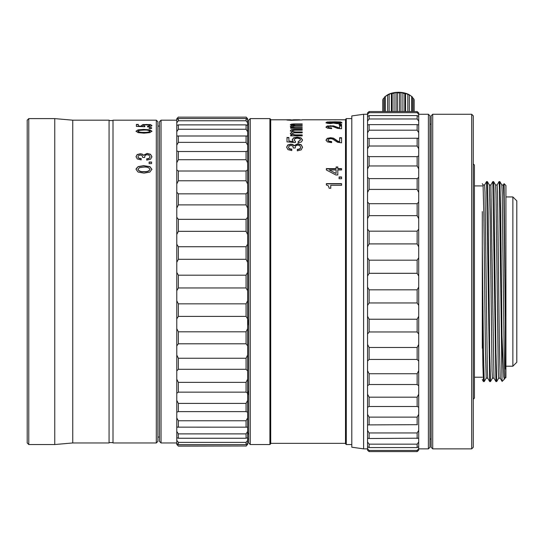 <?xml version="1.0" encoding="UTF-8"?>
<svg xmlns="http://www.w3.org/2000/svg" width="544" height="544" viewBox="0 0 544 544"><rect width="100%" height="100%" fill="white"/><g stroke="black" fill="none" stroke-linecap="round" stroke-linejoin="round"><path stroke-width="0.82" d="M72.753 281.568L72.753 442.959L109.079 442.959L109.079 120.183L72.753 120.183L72.753 281.568M156.312 120.183L157.889 121.754L157.889 441.381L156.312 442.959L156.312 120.183L113.009 120.183L113.009 442.959L156.312 442.959M28.778 118.606L28.778 444.536L27.2 442.959L27.2 120.183L28.778 118.606L54.754 118.606L54.754 444.536L72.753 442.959M473.266 399.248L474.429 398.086L474.429 185.919L482.304 185.919M482.304 377.223L474.429 377.223L474.429 165.056L473.266 163.887M482.304 211.596L482.304 322.109L482.868 364.942L483.432 381.534L484.248 381.534L486.2 378.148L485.391 349.194L483.854 213.928L483.072 184.987L482.304 183.648M482.304 245.602L483.446 352.26L484.228 381.548M488.138 281.568L489.695 381.555L490.477 381.555L489.695 352.267L488.145 211.466L487.37 181.601L486.574 181.587L488.138 281.568L488.92 281.568M490.872 184.974L493.972 378.148L492.436 378.162L492.041 370.743L490.13 215.744L489.328 184.987L490.872 184.98L492.823 181.587L495.931 381.534L496.747 381.534L498.698 378.155M492.823 181.587L493.619 181.608L494.006 189.7L495.944 352.267L496.726 381.548M486.547 181.614L484.602 184.987M499.072 181.587L499.868 181.601L500.643 211.473L501.983 335.696L501.983 379.284L499.46 189.196L499.072 181.587L497.1 184.987M499.868 181.601L501.82 184.987L502.214 192.902L504.152 350.159L504.927 378.168L505.92 377.618L505.92 185.524L504.098 183.702L505.369 322.592L503.866 196.894L503.37 184.974L501.806 184.974M505.369 369.022L505.369 322.592M501.983 335.696L503.744 376.693L504.336 379.195L504.948 378.155M501.983 379.284L502.105 381.412L500.222 378.155M512.863 366.2L516.8 362.263L516.8 200.872L512.863 196.942L512.863 366.2L505.92 366.2M471.689 114.274L473.266 115.852L473.266 447.29L471.689 448.861L471.689 114.274L432.718 114.274L432.718 448.861L471.689 448.861M432.718 448.861L431.147 447.29L431.147 124.114L429.964 124.114M429.964 439.022L431.147 439.022L431.147 115.852L432.718 114.274M384.37 111.54L384.37 97.24A15.742 7.874 0 0 1 385.356 96.39L387.62 95.044A15.742 7.874 0 0 1 389.13 94.411L391.388 93.248L392.176 93.527A15.742 7.874 0 0 1 394.026 93.194L396.012 92.405L397.487 92.888A15.742 7.874 0 0 1 398.473 92.874A15.742 7.874 0 0 1 399.459 92.888L400.935 92.405L402.92 93.194L402.92 111.54M397.487 92.888L397.487 111.54M363.603 448.861L351.798 447.202L351.798 115.933L363.603 114.281L363.603 448.861L367.54 448.861M428.393 114.274L428.393 448.861L429.964 447.29L429.964 115.852L428.393 114.274L418.717 114.274M367.54 114.281L363.603 114.281M417.404 424.68L367.54 424.898L367.54 430.406L369.118 432.949L417.139 432.949L418.717 430.406L418.717 407.245L417.139 406.511L369.118 406.511L367.54 407.245L367.54 414.324L369.118 417.126L417.139 417.126L417.139 424.687M417.139 450.446L417.139 451.595L418.717 450.248L417.139 451.595L369.118 451.595L367.54 450.248L369.118 451.595L369.118 450.446L417.139 450.446L418.717 448.644L418.717 446.733L417.139 447.576L369.118 447.576L367.54 446.733L367.54 448.644L369.118 450.446M369.118 438.518L367.54 438.192L367.54 441.959L369.118 444.169L417.139 444.169L418.717 441.959L418.717 438.192L369.118 438.518L369.118 432.949M269.919 444.536L270.708 443.748L270.708 119.394L269.919 118.606L269.919 444.536L250.24 444.536L250.24 118.606L248.662 120.183L248.662 442.959L250.24 444.536M351.798 118.606L346.283 118.606L346.283 444.536L345.501 443.748L345.501 281.568L345.501 443.353L270.708 443.353M159.46 441.381L159.46 121.754L161.038 120.183L161.038 442.959L159.46 441.381M248.662 318.947L248.03 322.32L248.662 325.679M248.662 432.718L248.03 433.656L248.662 434.52M248.662 390.415L248.03 392.904L248.662 395.345M247.636 217.26L247.636 208.094L246.058 204.891L178.357 204.891L176.78 208.094L176.78 217.26L178.357 219.341L246.058 219.341L247.636 217.26L247.636 234.491L246.058 231.329L178.357 231.329L176.78 234.491L176.78 244.263L178.357 246.738L246.058 246.738L247.636 244.263L247.636 234.491M246.058 275.189L247.636 272.401L247.636 262.324L246.058 259.304L178.357 259.304L176.78 262.324L176.78 272.401L178.357 275.189L246.058 275.189L246.058 287.953L178.357 287.953L176.78 290.741L176.78 300.812L178.357 303.838L246.058 303.838L247.636 300.812L247.636 290.741L246.058 287.953M246.058 331.806L247.636 328.644L247.636 318.872L246.058 316.404L178.357 316.404L176.78 318.872L176.78 328.644L178.357 331.806L246.058 331.806L246.058 343.801L178.357 343.801L176.78 345.875L176.78 355.042L178.357 358.251L246.058 358.251L247.636 355.042L247.636 345.875L246.058 343.801M369.118 146.016L369.118 138.448L418.717 138.237L417.139 138.448L417.139 146.016L369.118 146.016L367.54 148.811L367.54 155.89L369.118 156.631L417.139 156.631L417.139 165.954L369.118 165.954L367.54 168.926L367.54 177.358L369.118 178.602L417.139 178.602L417.139 189.407L369.118 189.407L367.54 192.46L367.54 201.994L369.118 203.708L417.139 203.708L417.139 215.655L369.118 215.655L367.54 218.702L367.54 229.051L369.118 231.18L417.139 231.18L417.139 243.909L369.118 243.909L367.54 246.86L367.54 257.7L369.118 260.175L417.139 260.175L417.139 273.312L369.118 273.312L367.54 276.066L367.54 287.076L369.118 289.83L417.139 289.83L417.139 302.96L369.118 302.96L367.54 305.442L367.54 316.282L369.118 319.226L417.139 319.226L417.139 331.962L369.118 331.962L367.54 334.091L367.54 344.434L369.118 347.48L417.139 347.48L417.139 359.434L369.118 359.434L367.54 361.141L367.54 370.675L369.118 373.735L417.139 373.735L417.139 384.533L369.118 384.533L367.54 385.778L367.54 394.21L369.118 397.188L417.139 397.188L417.139 406.511M247.636 418.003L247.636 412.202L246.058 411.618L178.357 411.618L176.78 412.202L176.78 418.003L178.357 420.764L246.058 420.764L247.636 418.003L247.636 427.169L178.357 427.149L178.357 420.764M178.357 411.618L178.357 403.417L246.058 403.417L246.058 411.618M246.058 420.764L246.058 427.149M246.058 403.417L247.636 400.411L247.636 393.258L246.058 392.142L178.357 392.142L176.78 393.258L176.78 400.411L178.357 403.417M178.357 427.149L176.78 427.169L176.78 431.446L178.357 433.888L246.058 433.888L247.636 431.446L247.636 427.169L246.847 427.074M178.357 392.142L178.357 382.364L246.058 382.364L246.058 392.142M246.058 433.888L246.058 438.253L178.357 438.253L178.174 433.636M246.058 382.364L247.636 379.209L247.636 370.926L246.058 369.301L178.357 369.301L176.78 370.926L176.78 379.209L178.357 382.364M178.357 438.253L176.78 437.716L176.78 440.334L178.357 442.381L246.058 442.381L247.636 440.334L247.636 437.716L246.058 438.253M246.058 358.251L246.058 369.301M178.357 369.301L178.357 358.251M246.058 442.381L246.058 444.598L178.357 444.598L178.357 442.381M178.357 444.598L176.78 443.516L176.78 444.4L178.357 445.985L246.058 445.985L247.636 444.4L247.636 443.516L246.058 444.598M178.357 343.801L178.357 331.806M246.058 445.985L178.357 446.107L177.827 445.461M246.058 303.838L246.058 316.404M178.357 316.404L178.357 303.838M178.357 287.953L178.357 275.189M176.78 418.003L176.78 427.169L177.568 427.074M246.058 246.738L246.058 259.304M178.357 259.304L178.357 246.738M246.058 219.341L246.058 231.329M178.357 231.329L178.357 219.341M178.357 204.891L178.357 193.834L246.058 193.834L246.058 204.891M246.058 193.834L247.636 192.216L247.636 183.926L246.058 180.771L178.357 180.771L176.78 183.926L176.78 192.216L178.357 193.834M178.357 180.771L178.357 171L246.058 171L246.058 180.771M246.058 171L247.636 169.878L247.636 162.731L246.058 159.718L178.357 159.718L176.78 162.731L176.78 169.878L178.357 171M178.357 159.718L178.357 151.518L246.058 151.518L246.058 159.718M246.058 151.518L247.636 150.94L247.636 145.139L246.058 142.372L178.357 142.372L176.78 145.139L176.78 150.94L178.357 151.518M178.357 142.372L178.357 135.993L246.058 135.993L246.058 142.372M246.058 135.993L247.636 135.966L247.636 131.696L246.058 129.254L178.357 129.254L176.78 131.696L176.78 135.966L178.357 135.993M178.357 129.254L178.357 124.889L246.058 124.889L246.058 129.254M246.058 124.889L247.636 125.419L247.636 122.801L246.058 120.761L178.357 120.761L176.78 122.801L176.78 125.419L178.357 124.889M178.357 120.761L178.357 118.544L246.058 118.544L246.058 120.761M246.058 118.544L247.636 119.619L247.636 118.742L246.058 117.157L178.357 117.157L176.78 118.742L176.78 119.619L178.357 118.544M178.357 117.157L246.058 117.157M246.058 446.107L247.636 444.4M247.636 443.516L247.636 440.334M247.636 437.716L247.636 431.446M247.636 412.202L247.636 400.411M247.636 393.258L247.636 379.209M247.636 370.926L247.636 355.042M247.636 345.875L247.636 328.644M247.636 318.872L247.636 300.812M247.636 290.741L247.636 272.401M247.636 262.324L247.636 244.263M247.636 208.094L247.636 192.216M247.636 183.926L247.636 169.878M247.636 162.731L247.636 150.94M247.636 145.139L247.636 135.966L246.874 136.061M247.636 131.696L247.636 125.419M247.636 122.801L247.636 119.619M247.636 118.742L246.058 117.028M177.541 136.061L176.78 135.966L176.78 145.139M178.357 446.107L176.78 444.4M176.78 443.516L176.78 440.334M176.78 437.716L176.78 431.446M176.78 412.202L176.78 400.411M176.78 393.258L176.78 379.209M176.78 370.926L176.78 355.042M176.78 345.875L176.78 328.644M176.78 318.872L176.78 300.812M176.78 290.741L176.78 272.401M176.78 262.324L176.78 244.263M176.78 234.491L176.78 217.26M176.78 208.094L176.78 192.216M176.78 183.926L176.78 169.878M176.78 162.731L176.78 150.94M176.78 131.696L176.78 125.419M176.78 122.801L176.78 119.619M176.78 118.742L178.357 117.028M336.104 119.83L332.241 119.789M329.29 169.966L336.104 169.966L336.104 173.482L329.29 169.966L336.104 173.482M331.969 122.264L332.561 122.597L331.983 122.958L330.317 123.1L327.937 122.597L331.969 122.264M339.164 122.189L339.973 122.597L339.157 123.039L335.213 123.026L334.485 122.597L339.164 122.189M327.937 122.597L328.576 123.345L330.317 123.481L331.983 123.338L332.561 122.597M334.485 122.597L335.213 123.406L337.198 123.583L339.157 123.42L339.973 122.597M302.199 119.789L345.501 119.789L345.501 281.568L345.501 119.394L346.283 118.606M341.564 168.892L337.81 168.892L337.81 166.988L336.104 166.988L336.104 168.892L326.352 168.892M337.81 167.266L336.104 167.266M341.564 183.886L326.352 183.886M338.817 122.142L341.897 122.978M332.071 121.87L332.071 122.25L333.418 122.509L334.927 122.196L334.927 121.808L327.148 122.006L326.012 122.597L327.148 123.264L330.126 123.536L333.418 123.107L337.178 123.644L340.592 123.332L341.897 122.597L340.592 121.944L334.927 121.808M326.012 122.978L328.882 122.203M341.564 124.685L341.564 124.304L339.096 124.304L339.096 124.868L341.564 124.685M327.937 127.01L328.855 128.064L331.643 128.615L331.643 127.949L328.855 127.684L327.937 127.01L328.685 126.412L332.459 126.358L337.491 128.384L341.564 128.744L341.564 125.63L339.64 125.63L339.64 128.024L333.513 125.875L327.236 125.99L326.012 127.024L327.42 128.173L331.643 128.615M339.64 126.011L341.564 126.011M326.012 127.405L327.236 126.371L330.596 125.997L333.513 126.256L337.933 128.098L339.64 128.404L339.64 128.024M331.643 141.896L328.855 141.474L327.937 140.393L328.685 139.046L330.636 138.672L332.459 138.958L337.491 142.242L341.564 142.814L341.564 137.727L339.64 137.727L339.64 142.018L337.933 141.528L333.513 138.489L330.596 138.054L327.236 138.693L326.012 140.406M341.564 138.074L339.64 138.074M341.564 177.201L339.096 177.201M291.394 120.306L302.199 119.959L286.987 119.959M289.578 120.197L291.394 120.197M292.142 126.711L294.182 126.194L302.199 126.194L302.199 125.61L295.718 125.61L292.142 124.902L294.61 124.413L302.199 124.413L302.199 123.93L293.726 123.93L291.312 124.161L290.367 124.807L292.067 125.712L290.367 126.562L292.067 127.602L290.707 127.602L290.707 128.282L302.199 128.282L302.199 127.602L295.691 127.602L293.08 127.316L292.142 126.711L293.08 127.561L302.199 127.854M292.142 124.902L293.026 125.644L302.199 125.854M290.367 125.052L291.312 124.406L293.726 124.168L302.199 124.168M290.367 126.813L292.067 125.712M290.707 127.854L292.067 127.602M292.142 133.586L294.182 132.831L302.199 132.831L302.199 131.968L295.718 131.968L293.026 131.648L292.142 130.9L294.61 130.152L302.199 130.152L302.199 129.397L293.726 129.397L291.312 129.764L290.367 130.757L292.067 132.117L290.367 133.375L292.067 134.885L290.707 134.885L290.707 135.864L302.199 135.864L302.199 134.885L295.691 134.885L293.08 134.47L292.142 133.586L293.08 134.728L295.691 135.15L302.199 135.15M292.142 130.9L293.026 131.9L302.199 132.226M290.367 131.009L291.312 130.016L293.726 129.649L302.199 129.649M290.367 133.634L292.067 132.117M290.707 135.15L292.067 134.885M292.203 140.026L293.542 138.115L297.146 137.367L301.022 138.122L302.532 140.216M288.912 140.998L293.189 141.658L288.912 140.998L288.912 137.516L286.987 137.516L286.987 141.862L295.392 142.603L295.521 141.576L294.127 139.958L294.984 138.679L297.344 138.176L299.724 138.659L300.608 139.91L298.119 141.664L298.119 142.895L301.403 141.95L302.532 139.951L301.022 137.856L297.146 137.108L293.542 137.85L292.203 139.754L293.189 141.386M286.987 137.782L288.912 137.782M294.127 139.958L295.521 141.848M298.119 141.936L300.608 139.91M286.647 147.431L287.783 145.221L290.802 144.412L292.815 144.718L294.066 145.853L297.752 144.065L301.186 144.962L302.532 147.512M288.572 147.179L289.224 145.928L290.979 145.452L292.774 145.982L293.338 147.988L295.263 147.988L295.521 146.295L296.324 145.438L297.786 145.092L299.785 145.636L300.608 147.132C300.655 148.424 299.56 149.172 297.323 149.369L297.323 150.865L301.199 149.852L302.532 147.227L301.186 144.684L297.752 143.786L294.066 145.574L292.815 144.439L290.802 144.133L287.783 144.942L286.647 147.145L287.919 149.593L291.788 150.593L291.788 149.104C289.7 149.002 288.626 148.362 288.572 147.179L288.572 147.458C288.612 148.641 289.687 149.28 291.788 149.396M297.323 149.654C299.554 149.464 300.648 148.716 300.608 147.417L300.608 147.132M299.73 119.789L293.175 119.789M336.104 168.613L326.352 168.613L326.352 169.966L335.879 174.957L337.81 174.957L337.81 169.966L341.564 169.966L341.564 168.613L337.81 168.613M328.46 185.905L329.14 188.258L330.759 188.258L330.759 185.32L341.564 185.32L341.564 183.648L326.352 183.648L326.352 184.953L328.46 185.905M333.418 122.509L333.418 122.128M339.096 124.868L341.564 124.868M339.64 141.678L337.933 141.188L333.513 138.142L330.596 137.707L327.236 138.339L326.012 140.06L327.42 141.916L331.643 142.61L331.643 141.556L328.855 141.134L327.937 140.046M341.564 176.95L339.096 176.95L339.096 178.738L341.564 178.738L341.564 176.95M286.987 120.047L291.394 120.326M369.118 424.687L369.118 417.126M417.139 417.126L418.717 414.324M417.139 432.949L417.139 438.518M369.118 406.511L369.118 397.188M417.139 397.188L418.717 394.21L418.717 385.778L417.139 384.533M417.139 444.169L417.139 447.576M369.118 447.576L369.118 444.169M369.118 384.533L369.118 373.735M417.139 373.735L418.717 370.675L418.717 361.141L417.139 359.434M369.118 359.434L369.118 347.48M417.139 347.48L418.717 344.434L418.717 334.091L417.139 331.962M369.118 331.962L369.118 319.226M417.139 319.226L418.717 316.282L418.717 305.442L417.139 302.96M369.118 302.96L369.118 289.83M417.139 289.83L418.717 287.076L418.717 276.066L417.139 273.312M369.118 273.312L369.118 260.175M417.139 260.175L418.717 257.7L418.717 246.86L417.139 243.909M369.118 243.909L369.118 231.18M417.139 231.18L418.717 229.051L418.717 218.702L417.139 215.655M369.118 215.655L369.118 203.708M417.139 203.708L418.717 201.994L418.717 192.46L417.139 189.407M369.118 189.407L369.118 178.602M417.139 178.602L418.717 177.358L418.717 168.926L417.139 165.954M369.118 165.954L369.118 156.631M417.139 156.631L418.717 155.89L418.717 148.811L417.139 146.016M418.717 148.811L418.717 132.736L417.139 130.193L369.118 130.193L367.54 132.736L367.54 138.237L368.852 138.455M369.118 130.193L369.118 124.624L417.139 124.624L417.139 130.193M417.139 124.624L418.717 124.943L418.717 121.176L417.139 118.973L369.118 118.973L367.54 121.176L367.54 124.943L369.118 124.624M417.139 118.973L417.139 115.559L418.717 116.409L418.717 112.887L417.139 111.54L417.139 112.69L369.118 112.69L367.54 114.498L367.54 112.887L369.118 111.54L369.118 112.69M367.54 121.176L367.54 116.409L369.118 115.559L417.139 115.559M369.118 115.559L369.118 118.973M418.717 450.248L418.717 448.644M418.717 446.733L418.717 441.959M418.717 438.192L418.717 430.406M418.717 407.245L418.717 394.21M418.717 385.778L418.717 370.675M418.717 361.141L418.717 344.434M418.717 334.091L418.717 316.282M418.717 305.442L418.717 287.076M418.717 276.066L418.717 257.7M418.717 246.86L418.717 229.051M418.717 218.702L418.717 201.994M418.717 192.46L418.717 177.358M418.717 168.926L418.717 155.89M418.717 132.736L418.717 124.943M418.717 121.176L418.717 116.409M418.717 114.498L417.139 112.69M367.54 450.248L367.54 448.644M367.54 446.733L367.54 441.959M367.54 438.192L367.54 430.406M367.54 424.898L367.54 414.324M367.54 407.245L367.54 394.21M367.54 385.778L367.54 370.675M367.54 361.141L367.54 344.434M367.54 334.091L367.54 316.282M367.54 305.442L367.54 287.076M367.54 276.066L367.54 257.7M367.54 246.86L367.54 229.051M367.54 218.702L367.54 201.994M367.54 192.46L367.54 177.358M367.54 168.926L367.54 155.89M367.54 148.811L367.54 138.237M367.54 132.736L367.54 124.943M367.54 116.409L367.54 114.498M369.118 111.54L417.139 111.54M402.92 93.194A15.742 7.874 0 0 1 404.777 93.527L405.559 93.248A14.171 7.086 -0 0 1 409.333 94.826L411.59 96.39L411.59 111.54M412.576 111.54L412.576 97.24A15.742 7.874 0 0 0 411.59 96.39M385.995 95.934L386.906 95.288A14.171 7.086 -0 0 1 387.62 94.826A14.171 7.086 -0 0 1 391.388 93.248A14.171 7.086 -0 0 1 396.012 92.405A14.171 7.086 -0 0 1 400.935 92.405A14.171 7.086 -0 0 1 405.559 93.248L407.823 94.411A15.742 7.874 0 0 1 409.333 95.044L409.333 111.54M413.78 111.54L413.78 98.892A15.742 7.874 0 0 1 414.12 99.865L414.12 111.54M412.576 97.702L413.78 98.892M407.823 94.411L407.823 111.54M405.559 93.248L405.559 111.54M404.777 93.527L404.777 111.54M400.935 92.405L400.935 111.54M399.459 92.888L399.459 111.54M396.012 92.405L396.012 111.54M394.026 93.194L394.026 111.54M392.176 93.527L392.176 111.54M391.388 93.248L391.388 111.54M389.13 94.411L389.13 111.54M387.62 94.826L387.62 111.54M385.356 96.39L385.356 111.54M382.826 111.54L382.826 99.865A15.742 7.874 0 0 1 383.166 98.892L384.37 97.702M383.166 98.892L383.166 111.54M409.333 94.826A14.171 7.086 -0 0 1 410.047 95.288L410.951 95.934M505.92 281.568L505.92 185.524L505.92 281.568M500.228 378.155L499.446 348.942L497.508 192.236L497.121 184.974L495.557 184.974M493.619 181.608L495.577 184.987L495.965 192.902L498.29 370.886L498.678 378.168L500.242 378.168M489.328 184.987L487.37 181.601M483.058 184.974L484.622 184.974L485.01 192.284L487.342 370.24L487.73 378.155L489.682 381.541M482.304 322.102L482.304 348.16M138.101 129.853L136.034 131.192L138.047 132.607L143.976 133.158L149.865 132.62L151.919 131.192L149.92 129.866L143.718 129.39L138.101 129.853L136.034 131.41M151.586 128.425L151.586 127.711L149.117 127.711L149.117 128.425L151.586 128.425M149.11 124.923L149.994 125.494L147.506 126.31L147.506 126.895L150.79 126.446L151.919 125.514L150.409 124.556L142.929 124.556L141.596 125.426L142.576 126.181L138.298 126.004L138.298 124.406L136.374 124.406L136.374 126.405L144.779 126.752L144.908 126.269L143.521 125.514L144.371 124.93L149.11 124.923M138.101 166.614L136.034 169.313L138.047 172.06L143.976 173.108L149.865 172.088L151.919 169.313L149.92 166.641L143.718 165.648L138.101 166.614L136.122 168.796M151.586 163.601L151.586 162.024L149.117 162.024L149.117 163.601L151.586 163.601M147.172 154.707L149.172 155.237L149.994 156.672C149.892 157.978 148.798 158.678 146.717 158.76L146.717 160.12L150.586 159.202L151.919 156.76L150.572 154.312L147.138 153.428L143.453 155.183L142.202 154.074L140.196 153.775L137.17 154.564L136.034 156.686L137.306 158.964L141.175 159.875L141.175 158.515C139.223 158.501 138.156 157.903 137.958 156.713L138.611 155.523L140.366 155.06L142.161 155.57L142.725 157.474L144.65 157.474L144.908 155.87L145.71 155.047L147.172 154.707M151.919 131.41L149.92 130.091L143.718 129.608L138.101 130.077M149.117 127.935L151.586 127.935M149.994 125.494L147.506 126.541M143.521 125.514L144.908 126.5M136.374 124.637L138.298 124.637M142.576 126.181L138.298 126.004M151.919 125.739L150.409 124.787L146.533 124.454L142.929 124.787L141.596 125.65M151.919 169.476L149.92 166.811L143.718 165.818L138.101 166.784M149.117 162.2L151.586 162.2M146.717 158.936C148.798 158.855 149.892 158.161 149.994 156.856L149.994 156.672M137.958 156.713L137.958 156.896C138.156 158.08 139.223 158.685 141.175 158.698M143.453 155.183L142.202 154.258L140.196 153.959L137.17 154.748L136.034 156.869M151.919 156.944L150.572 154.496L147.138 153.612L143.453 155.366M137.958 131.192L137.958 131.41C138.931 132.328 140.937 132.716 143.99 132.566C147.03 132.716 149.036 132.328 149.994 131.41L149.994 131.192C148.954 130.302 146.873 129.934 143.766 130.098L139.468 130.376L137.958 131.192C138.924 132.11 140.937 132.498 143.99 132.348C147.036 132.498 149.036 132.11 149.994 131.192M137.958 169.313L137.958 169.476C138.931 171.278 140.937 172.026 143.99 171.727C147.03 172.026 149.036 171.272 149.994 169.476L149.994 169.313C148.954 167.532 146.873 166.797 143.766 167.103L139.468 167.674L137.958 169.313C138.924 171.108 140.937 171.863 143.99 171.571C147.036 171.863 149.036 171.108 149.994 169.313M331.983 122.958L331.983 123.338M330.317 123.481L330.317 123.1M328.576 122.964L328.576 123.345M339.157 123.039L339.157 123.42M337.198 123.583L337.198 123.202M335.213 123.026L335.213 123.406M340.592 122.332L340.592 121.944M330.126 122.142L330.126 121.795M327.148 122.386L327.148 122.006M328.855 128.064L328.855 127.684M337.933 128.098L337.933 127.718M335.927 127.167L335.927 126.779M333.513 126.256L333.513 125.875M330.596 125.997L330.596 125.616M327.236 126.371L327.236 125.99M328.855 141.134L328.855 141.474M337.933 141.188L337.933 141.528M335.927 139.665L335.927 140.012M333.513 138.142L333.513 138.489M330.596 137.707L330.596 138.054M327.236 138.339L327.236 138.693M248.03 322.068L248.662 325.196M248.071 392.238L248.662 394.162M248.384 432.956L248.662 433.316M109.079 442.564L113.009 442.564M28.778 444.536L54.754 444.536M504.336 379.202L502.119 381.419M428.393 448.861L418.717 448.861M351.798 444.536L346.283 444.536M159.46 437.056L157.889 437.056M176.78 442.959L161.038 442.959M248.662 439.022L247.636 439.022M248.662 124.114L247.636 124.114M176.78 120.183L161.038 120.183M159.46 126.086L157.889 126.086M336.104 119.789L333.737 119.789M290.707 119.789L270.708 119.789M269.919 118.606L250.24 118.606M512.863 196.942L505.92 196.942M504.091 183.709L503.35 184.987M486.186 378.162L487.744 378.162M492.456 378.141L490.498 381.534M493.972 378.148L495.931 381.534M482.304 379.569L483.432 381.534M72.753 120.183L54.754 118.606M109.079 120.571L113.009 120.571"/></g></svg>
